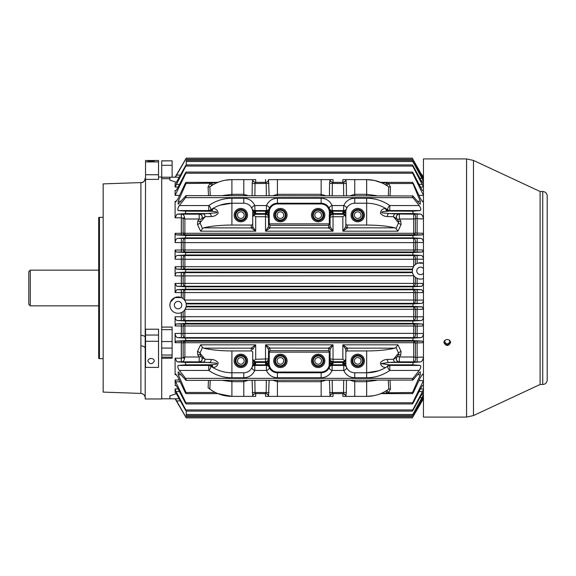 <?xml version="1.0" encoding="UTF-8"?>
<svg xmlns="http://www.w3.org/2000/svg" width="576" height="576" viewBox="0 0 576 576"><rect width="100%" height="100%" fill="white"/><g stroke="black" fill="none" stroke-linecap="round" stroke-linejoin="round"><path stroke-width="0.86" d="M447.257 339.509C445.226 339.689 444.11 340.711 443.909 342.554C446.141 346.45 448.373 346.45 450.605 342.554C450.41 340.711 449.294 339.696 447.257 339.509M443.93 342.245C446.126 345.737 448.344 345.744 450.583 342.281M547.2 334.015L547.2 195.962C546.934 193.255 545.45 191.765 542.736 191.506L542.736 384.494C545.45 384.235 546.934 382.745 547.2 380.038L547.2 334.015M473.479 415.562L540.094 384.494L540.094 191.506L473.479 160.438L466.567 158.911L466.567 417.089L473.479 415.562L473.479 160.438M466.567 417.089L423.461 417.089L423.461 158.911L466.567 158.911M169.891 177.221L161.712 177.221L161.712 398.966L145.202 398.966L145.202 337.356A4.464 2.002 0 0 0 140.897 335.354L140.897 345.895A4.464 2.448 180 0 1 145.202 348.343M161.712 177.221L161.712 160.841L172.123 160.841L161.712 160.906M145.541 335.045L158.537 335.045L158.537 329.206L145.541 329.206L145.541 341.266L158.537 341.266L158.537 367.402L145.541 367.402L145.541 341.266M158.537 179.366L158.537 161.914L145.541 161.914L145.541 179.366L158.537 179.366M145.202 178.301C143.978 183.413 142.546 181.728 141.955 182.534C142.546 181.728 143.978 183.413 145.202 178.301A4.464 4.457 0 0 1 140.897 182.75L142.272 182.484M140.897 182.75L140.897 335.354M151.092 160.754L147.859 160.992L154.325 160.992L151.092 160.754M151.092 358.452C149.126 358.618 148.046 359.51 147.859 361.13C150.012 364.522 152.172 364.522 154.325 361.13C154.138 359.51 153.058 358.618 151.092 358.452M103.162 217.354L99.446 217.354L99.446 358.646L103.162 358.646M99.446 358.646L98.698 358.445L98.698 217.555L99.446 217.354M30.29 270.151L30.29 305.849L28.8 304.358L28.8 271.642L30.29 270.151L98.698 270.151M176.314 393.689L169.891 395.878L169.891 398.801L179.222 398.801M179.453 391.594L176.069 391.594L175.097 388.98L175.19 392.494M180.122 381.787L175.637 381.787L175.097 380.009L175.306 385.092M175.097 358.193L181.382 358.193L183.146 357.682L184.442 358.69C184.162 360.785 183.132 361.829 181.361 361.807L177.041 361.807L175.097 358.193L175.097 374.638L175.478 373.99L177.847 376.862L185.191 392.479C186.12 393.955 186.386 393.955 185.998 392.479L186.127 393.624L217.858 393.624L215.784 392.702M181.382 334.584L181.354 337.608L177.48 337.608C176.213 337.27 175.414 335.873 175.097 333.418L175.097 342.684L175.932 341.179L185.868 340.495L185.321 338.119L413.237 338.119L421.078 337.608L181.354 337.608L181.325 325.966L175.097 325.966L176.184 324.007L185.782 323.395L185.414 321.019L413.143 321.019L421.337 320.508L177.221 320.508C176.054 320.27 175.349 319.025 175.097 316.764L175.097 325.966M413.892 275.731L181.382 275.904L181.354 286.272L176.702 286.272L185.594 286.812L185.594 289.188L412.963 289.188L421.855 289.728L423.461 292.579L181.296 292.579L181.296 297.59L174.874 297.576L170.431 302.177M170.129 303.149L169.891 305.136M176.702 286.272L175.097 283.421L175.097 292.579L176.702 289.728L185.594 289.188M185.508 272.088L185.688 269.705L176.443 269.136L175.097 266.738L175.097 275.904C175.284 273.874 175.91 272.772 176.962 272.606L185.508 272.088L412.308 272.088L412.308 272.642L184.882 272.642A2.974 1.735 91.4 0 0 183.146 275.882L183.146 283.363A2.974 1.735 -91.4 0 0 184.882 286.236L181.354 286.272L181.325 275.904L175.097 275.904M185.414 254.981L185.782 252.605L176.184 251.993L175.097 250.034L175.097 259.236C175.342 256.982 176.054 255.737 177.221 255.492L185.414 254.981L413.143 254.981L412.776 252.605L422.366 251.993L181.354 251.993L181.325 242.582L175.097 242.582C175.414 240.134 176.213 238.738 177.48 238.392L185.321 237.881L413.237 237.881L412.69 235.505L422.626 234.821L175.932 234.821L175.097 233.316L175.097 242.582M412.963 195.955L186.055 195.631L178.2 204.149L178.25 201.276L185.998 183.521C186.386 182.045 186.12 182.045 185.191 183.521L177.847 199.138L175.478 202.01L175.097 201.362L175.097 217.807L177.041 214.193L185.191 213.566L185.998 211.183L178.25 210.564C177.401 209.642 177.768 207.972 179.345 205.567L185.594 197.633L412.963 197.633C412.121 196.049 412.121 195.487 412.963 195.955L419.213 203.35L420.358 204.149L420.307 201.276L412.43 182.376L381.269 182.376L388.649 183.521L390.485 186.977L388.721 186.876L386.726 185.508L388.649 183.521L412.56 183.521C412.171 182.045 412.438 182.045 413.366 183.521L420.71 199.138L423.079 202.01L423.461 201.362L422.107 201.362M179.59 195.365L175.097 195.365L185.904 173.21L412.646 173.21C412.121 171.749 412.33 171.749 413.273 173.21L420.962 188.035C422.273 190.411 423.108 191.254 423.461 190.548L423.252 190.908M185.278 173.21C186.221 171.749 186.43 171.749 185.904 173.21C186.43 171.749 186.221 171.749 185.278 173.21L177.595 188.035C176.285 190.411 175.45 191.246 175.097 190.548L175.097 195.365M185.371 166.054C186.307 164.592 186.451 164.592 185.818 166.054C186.451 164.592 186.307 164.592 185.371 166.054L177.336 180.634C176.126 182.765 175.378 183.665 175.097 183.341L175.097 187.02L185.818 166.054L412.74 166.054C412.099 164.592 412.25 164.592 413.186 166.054L421.222 180.634C422.438 182.765 423.187 183.672 423.461 183.341L423.367 183.506M179.222 177.199L169.891 177.199L169.891 180.122L176.314 182.311M161.712 327.082L172.123 327.082L172.123 358.243L161.712 358.243M145.202 337.356L145.541 336.938M145.541 177.278L145.202 336.938M141.646 182.549L103.162 183.895L103.162 392.105L140.897 393.422C143.525 393.761 144.958 395.244 145.202 397.886M158.537 161.914L158.537 160.51L145.541 160.51L145.541 161.914M158.537 335.045L158.537 341.266M181.361 361.807L181.354 341.179L184.882 341.222A2.974 1.922 -88.3 0 0 183.146 342.994L183.146 357.682L184.882 356.998L184.882 342.713A2.974 1.483 0 0 0 183.146 342.994L181.382 342.684A2.974 1.469 0 0 0 181.325 342.684L175.097 342.684M184.442 358.69L184.882 356.998L199.188 356.998L197.784 354.946L197.482 351.482L200.614 344.815L202.5 347.321L200.03 353.203L200.311 355.198L201.694 357.264L205.07 359.266L211.241 359.467C213.833 359.446 216.122 360.518 218.11 362.664C217.85 365.63 216.13 367.272 212.954 367.582C218.808 371.002 225.122 372.73 231.905 372.773L231.905 377.777C223.438 377.705 215.726 375.257 208.764 370.433A2.974 1.411 -54.8 0 0 210.586 367.978A2.974 1.411 -54.8 0 0 210.478 365.976L212.954 367.582A2.974 1.498 78.9 0 0 211.435 364.752C212.832 364.543 218.11 364.608 216.504 363.168L199.188 361.843L177.214 361.843L185.191 362.434L185.998 364.817L178.25 365.436L208.764 365.436L208.764 370.433L179.345 370.433C177.768 368.042 177.408 366.372 178.25 365.436M181.296 361.807L181.296 341.179L181.346 361.807M184.442 217.31L183.146 218.318L184.882 219.002L184.442 217.31C184.162 215.215 183.132 214.171 181.361 214.193L181.382 217.807L175.097 217.807M183.146 218.318L181.382 217.807L181.325 233.316A2.974 1.469 180 0 0 181.382 233.316L183.146 233.006A2.974 1.922 -91.7 0 0 184.882 234.778L184.882 233.287A2.974 1.483 0 0 1 183.146 233.006L183.146 218.318M175.097 233.316L181.296 233.316L181.361 214.193M181.346 214.193L181.296 234.821M175.471 392.659L175.097 392.659C175.37 392.328 176.119 393.235 177.336 395.366L185.371 409.946C186.307 411.408 186.451 411.408 185.818 409.946L412.74 409.946L422.489 391.594L419.098 391.594M180.382 400.91L176.58 400.91L175.414 398.801M346.198 366.394L345.866 364.68A8.921 8.921 0 0 0 354.751 372.773L366.653 372.773C373.428 372.73 379.75 371.002 385.603 367.582C382.406 367.265 380.693 365.623 380.462 362.642C382.442 360.511 384.725 359.453 387.317 359.467L393.487 359.266L396.864 357.264L398.239 355.198L398.527 353.203L396.058 347.321L397.944 344.815L401.076 351.482L400.766 354.946L399.37 356.998L399.283 361.966L388.973 362.434L381.269 363.636L388.973 364.817L412.56 364.817L420.307 365.436C421.157 366.358 420.79 368.028 419.213 370.433L412.963 378.367C412.121 379.958 412.121 380.52 412.963 380.045L186.055 380.369L178.2 371.851L178.25 374.724L185.998 392.479L215.323 392.479M390.593 364.853L388.973 364.817A2.974 1.656 -88.7 0 0 387.547 366.343L389.794 365.436A2.974 2.966 54.8 0 0 388.08 365.976A2.974 1.411 -125.2 0 0 387.972 367.978A2.974 1.411 -125.2 0 0 389.794 370.433L419.213 370.433M345.83 349.603A1.49 1.454 0 0 1 347.314 348.149L347.314 348.055A1.49 1.39 0 0 0 345.83 349.452L345.83 352.462A1.519 1.49 -90 0 1 347.314 350.942L366.653 350.942L366.653 372.773L378.662 370.778M387.547 366.343L385.711 367.517M330.034 351.994L329.321 352.303A0.763 0.742 -90 0 0 329.306 352.145L330.034 351.994L328.579 350.69L328.579 348.055A1.49 1.39 0 0 1 330.062 349.452L333.036 344.815L333.036 359.287L330.062 358.87C330.012 360.396 331.006 361.354 333.036 361.735L332.986 364.003L332.129 365.436L343.764 365.436A2.974 2.974 -22.5 0 1 346.507 367.265A2.974 1.944 -22.5 0 1 343.764 370.433C345.953 375.084 349.618 377.532 354.751 377.777L366.653 377.777C375.12 377.705 382.831 375.257 389.794 370.433L389.794 365.436L420.307 365.436M251.244 348.055A1.49 1.39 -0 0 1 252.727 349.452L255.701 344.815L251.244 348.055L251.244 350.942A1.519 1.49 -90 0 1 252.727 352.462L252.727 362.29A2.974 0.95 0 0 0 255.701 363.247L254.794 365.436L254.794 370.433A2.974 1.944 -157.5 0 1 252.05 367.265A2.974 2.974 -157.5 0 1 254.794 365.436L266.429 365.436L266.191 364.817A2.974 2.974 160.7 0 1 268.999 366.804L268.445 364.486L269.165 364.37L269.41 365.53L268.682 365.681A8.921 8.921 0 0 0 277.416 372.773L321.142 372.773L321.142 377.777C326.275 377.532 329.94 375.084 332.129 370.433L332.129 365.436A2.974 2.974 22.5 0 0 329.386 367.265A2.974 1.944 -157.5 0 0 332.129 370.433L343.764 370.433L343.764 365.436L342.857 363.247A2.974 0.95 0 0 0 345.83 362.29L345.83 363.852A8.921 8.921 0 0 0 345.866 364.68A2.974 0.95 -5.4 0 0 342.907 364.003M252.727 362.29L252.727 363.852A8.921 8.921 0 0 1 243.806 372.773L243.806 377.777C248.94 377.532 252.605 375.084 254.794 370.433L266.429 370.433L266.429 365.436A2.974 2.974 157.5 0 1 269.172 367.265A2.974 1.944 -22.5 0 1 266.429 370.433C268.618 375.084 272.282 377.532 277.416 377.777L321.142 377.777M175.414 177.199L185.645 159.293C186.451 157.831 186.415 157.831 185.551 159.293C186.415 157.831 186.444 157.831 185.645 159.293L412.913 159.293L423.461 177.941L422.532 177.941M181.382 297.626L181.354 289.728L181.325 297.598M175.097 316.764L181.325 316.764A2.974 0.77 180 0 1 181.382 316.764L181.325 312.61M185.782 323.395L412.776 323.395L422.366 324.007L423.461 325.966L415.411 326.189A2.974 1.03 0 0 0 413.676 325.994L184.882 325.994A2.974 1.03 0 0 0 183.146 326.189L181.382 325.966L181.382 333.418A2.974 1.217 0 0 0 181.325 333.418L175.097 333.418M421.078 337.608C422.345 337.262 423.144 335.866 423.461 333.418L415.411 333.598A2.974 1.231 0 0 0 413.676 333.36L184.882 333.36A2.974 1.231 0 0 0 183.146 333.598L181.382 333.418L181.44 334.634M181.296 337.608L181.382 325.966A2.974 1.022 0 0 0 181.325 325.966L181.354 324.007L184.882 324.05A2.974 1.822 -88.5 0 0 183.146 326.189L183.146 333.598A2.974 1.822 -91.6 0 0 184.882 337.565L184.882 324.05L417.146 324.007L417.146 337.608M185.868 340.495L412.69 340.495L422.626 341.179L423.461 342.684L415.411 342.994A2.974 1.483 0 0 0 413.676 342.713L184.882 342.713L184.882 341.222L417.146 341.179L417.146 361.894L399.37 361.843A2.974 2.974 35.4 0 1 396.943 357.149A2.974 1.634 35.4 0 1 399.37 356.998L413.676 356.998L413.676 361.843A2.974 1.987 -88.2 0 0 415.411 357.35L423.461 357.062C423.014 359.712 422.1 361.325 420.71 361.894L413.366 362.434L412.56 364.817M413.676 341.222A2.974 1.922 -91.7 0 1 415.411 342.994L415.411 357.35A2.974 1.872 0 0 0 413.676 356.998L413.676 341.222M420.71 214.106L413.676 214.157A2.974 1.987 -91.8 0 1 415.411 218.65A2.974 1.872 0 0 1 413.676 219.002L399.37 219.002A2.974 1.634 -35.4 0 1 396.943 218.851L393.487 216.734L387.317 216.533C384.725 216.554 382.435 215.482 380.448 213.336C380.707 210.37 382.428 208.728 385.603 208.418A2.974 1.498 -101.1 0 0 387.122 211.248C385.726 211.457 380.448 211.392 382.054 212.832L388.973 213.566L413.366 213.566L420.71 214.106C422.093 214.675 423.014 216.281 423.461 218.938L415.411 218.65L415.411 233.006A2.974 1.483 0 0 1 413.676 233.287L413.676 234.778A2.974 1.922 -88.3 0 0 415.411 233.006L423.461 233.316L422.626 234.821M268.495 215.035L268.495 223.697L269.237 223.697A0.763 0.742 90 0 0 269.251 223.855L268.495 223.697L268.495 226.548L265.522 231.185L265.522 216.713L268.495 217.13C268.538 215.604 267.552 214.646 265.522 214.265L265.522 212.753A2.974 0.95 180 0 1 268.423 213.509L269.15 213.458L269.237 215.035L268.495 215.035L268.682 210.319A8.921 8.921 0 0 1 277.416 203.227L321.142 203.227A8.921 8.921 0 0 1 329.875 210.319L330.113 211.514L329.393 211.63L329.148 210.47L329.875 210.319L329.558 209.196A2.974 2.974 -19.3 0 0 332.366 211.183L343.526 211.183L343.764 205.567A2.974 1.944 22.5 0 1 346.507 208.735A2.974 2.974 22.5 0 1 343.764 210.564L332.129 210.564L332.986 211.997L333.036 214.265L342.857 214.265L344.93 215.158L345.83 217.13L345.83 226.548L342.857 231.185L347.314 227.945A1.49 1.39 180 0 1 345.83 226.548L345.83 212.148A8.921 8.921 0 0 1 345.866 211.32A2.974 0.95 5.4 0 1 342.907 211.997L343.526 211.183A2.974 2.974 -160.7 0 0 346.334 209.196L346.32 209.239M347.314 227.945L347.314 225.058A1.519 1.49 90 0 1 345.83 223.538M344.93 215.158L342.857 216.713L333.036 216.713L333.036 214.265C331.013 214.646 330.019 215.604 330.062 217.13L333.036 216.713L333.036 231.185L330.062 226.397A1.49 1.454 180 0 1 328.579 227.851L328.579 225.31L329.306 223.855L269.251 223.855L269.978 225.31L328.579 225.31L330.034 224.006L329.306 223.855A0.763 0.742 90 0 0 329.321 223.697L330.062 223.697L330.062 226.548A1.49 1.39 180 0 1 328.579 227.945L333.036 231.185L265.522 231.185L269.978 227.945A1.49 1.39 0 0 1 268.495 226.548L268.495 223.697M332.986 211.997A2.974 0.95 -5.4 0 1 330.113 211.514L330.062 226.397M268.524 224.006L269.978 225.31L269.978 227.945M252.727 226.397A1.49 1.454 180 0 1 251.244 227.851L251.244 225.058A1.519 1.49 90 0 0 252.727 223.538L252.727 226.548A1.49 1.39 180 0 1 251.244 227.945L255.701 231.185L200.614 231.185L197.482 224.518L197.784 221.054A2.974 1.627 -148.2 0 0 200.311 220.802L200.03 222.797L202.5 228.679L200.614 231.185M253.627 215.158L252.727 217.13L252.727 226.548L255.701 231.185L255.701 216.713L253.627 215.158L255.701 214.265L255.694 212.314L252.727 212.148A8.921 8.921 0 0 0 252.691 211.32L252.482 210.06M252.238 366.761L252.223 366.804A2.974 2.974 -160.7 0 1 255.031 364.817L266.191 364.817L265.572 364.003L265.522 361.735C267.545 361.354 268.538 360.396 268.495 358.87L255.701 359.287L253.627 360.842L252.727 358.87L252.727 352.462M347.314 348.055L342.857 344.815L342.857 359.287L333.036 359.287L333.036 361.735L342.857 361.735L344.93 360.842L342.857 359.287M344.93 360.842L345.83 358.87L345.83 349.452L342.857 344.815L397.944 344.815M330.062 215.035L329.321 215.035L329.321 223.697M333.036 212.753A2.974 0.95 0 0 0 330.134 213.509L329.407 213.458L329.393 211.63M265.522 212.753L266.191 211.183A2.974 2.974 19.3 0 0 268.999 209.196L268.682 210.319L269.41 210.47L269.15 213.458M265.572 211.997A2.974 0.95 5.4 0 0 268.445 211.514L269.165 211.63M328.579 348.055L333.036 344.815L265.522 344.815L269.978 348.055A1.49 1.39 180 0 0 268.495 349.452L268.495 352.303L269.978 350.69L328.579 350.69L329.306 352.145L269.251 352.145L269.978 350.69L269.978 348.149A1.49 1.454 180 0 0 268.495 349.603M330.062 349.603L330.062 352.303L330.062 349.603A1.49 1.454 0 0 0 328.579 348.149L269.978 348.055M268.524 351.994L269.251 352.145A0.763 0.742 -90 0 0 269.237 352.303L268.495 352.303L268.495 349.452L265.522 344.815L265.522 361.735L255.701 361.735L255.701 362.434L265.522 362.434A2.974 2.974 180 0 0 268.495 359.467M265.572 364.003A2.974 0.95 174.6 0 1 268.445 364.486L268.495 352.303M268.495 360.965L269.237 360.965L269.237 352.303M265.522 363.247A2.974 0.95 180 0 0 268.423 362.491L269.15 362.542L269.165 364.37M277.416 377.777L277.416 372.031L321.142 372.031L321.142 372.773A8.921 8.921 0 0 0 329.875 365.681L329.148 365.53L329.321 352.303M329.321 360.965L330.062 360.965L330.134 362.491L330.113 364.486L329.393 364.37M332.986 364.003A2.974 0.95 -174.6 0 0 330.113 364.486L329.558 366.804A2.974 2.974 -160.7 0 1 332.366 364.817L343.526 364.817A2.974 2.974 -19.3 0 1 346.334 366.804M333.036 363.247A2.974 0.95 0 0 1 330.134 362.491L329.407 362.542M330.062 360.965L330.062 352.303M175.097 183.341L175.471 183.341M176.832 174.391L185.551 159.293L175.097 177.257M175.306 190.908L175.097 190.548L175.889 190.548M413.237 237.881L421.078 238.392C422.345 238.73 423.144 240.127 423.461 242.582L415.411 242.402A2.974 1.231 0 0 1 413.676 242.64L184.882 242.64A2.974 1.231 0 0 1 183.146 242.402L181.382 242.582L181.382 250.034A2.974 1.022 0 0 1 181.325 250.034L175.097 250.034M422.366 251.993L423.461 250.034L415.411 249.811A2.974 1.03 0 0 1 413.676 250.006L184.882 250.006A2.974 1.03 0 0 1 183.146 249.811L181.382 250.034L181.296 251.993L181.325 242.582A2.974 1.217 -0 0 0 181.382 242.582L181.44 241.366M181.382 241.416L181.354 238.392L184.882 238.435A2.974 1.822 -88.4 0 0 183.146 242.402L183.146 249.811A2.974 1.822 -91.5 0 0 184.882 251.95L184.882 238.435L417.146 238.392L417.146 251.993M413.143 254.981L421.337 255.492C422.503 255.73 423.209 256.975 423.461 259.236L415.411 259.135A2.974 0.778 0 0 1 413.676 259.286L184.882 259.286A2.974 0.778 0 0 1 183.146 259.135L181.382 259.236L181.354 269.136L181.325 259.236L175.097 259.236M421.337 255.492L413.676 255.535L413.676 266.364L412.51 269.1L184.882 269.1A2.974 1.764 88.5 0 1 183.146 266.594L181.382 266.738A2.974 0.569 0 0 1 181.325 266.738L175.097 266.738M413.467 266.702L184.882 266.702L184.882 269.1L181.296 269.136L181.382 259.236A2.974 0.77 -0 0 1 181.325 259.236L181.354 255.492L184.882 255.535A2.974 1.764 -88.5 0 0 183.146 259.135L183.146 266.594A2.974 0.576 0 0 0 184.882 266.702L184.882 255.535L413.676 255.535A2.974 1.764 -91.5 0 1 415.411 259.135L415.411 264.485M412.963 289.188L412.963 286.812L421.855 286.272L423.461 283.421L175.097 283.421M181.296 286.272L181.296 272.606L181.325 275.904L181.354 272.606L184.882 272.642L184.882 286.236L421.855 286.272M175.889 385.452L175.097 385.452C175.45 384.746 176.285 385.589 177.595 387.965L185.278 402.79C186.221 404.251 186.43 404.251 185.904 402.79L412.646 402.79L423.461 380.635L418.968 380.635M176.81 401.573L175.918 400.054M175.097 398.743L185.551 416.707L176.832 401.609M208.49 195.631L208.073 186.977L209.909 183.521L211.831 185.508L212.954 184.81A2.974 0.497 59.4 0 1 211.435 183.19L218.369 182.167M208.073 186.977L209.837 186.876L212.177 185.285M217.289 182.376L186.127 182.376L185.998 183.521L211.435 183.19M266.35 195.631L266.191 183.521L265.529 182.376L255.694 182.376C253.987 182.225 253.001 181.31 252.727 179.618L255.701 179.618L255.694 182.376A2.974 2.974 -4.1 0 1 252.727 179.618L252.691 179.618A2.974 2.808 -164.5 0 0 255.65 182.434L255.031 183.521L252.223 183.42L252.691 179.618L231.905 179.618C225.122 179.662 218.808 181.39 212.954 184.81L213.264 184.63M213.343 184.586L214.438 183.974M216.756 182.844L216.202 183.096M214.762 183.809L213.696 184.385M213.984 182.794L213.523 182.858M387.122 183.19A2.974 0.497 -59.4 0 1 385.603 184.81L386.726 185.508M386.762 183.132L386.143 183.031M381.636 182.412L380.189 182.167M208.073 364.932L209.909 364.817A2.974 2.03 -91.9 0 1 211.831 366.883L209.837 365.515A2.974 2.966 126.4 0 0 208.073 364.932L208.764 365.436A2.974 2.966 125.2 0 1 210.478 365.976M185.998 364.817L211.435 364.752M211.241 359.467A2.974 1.656 -88.7 0 1 209.585 362.434L185.191 362.434M197.482 351.482A2.974 1.627 23.1 0 1 200.03 353.203L205.07 359.266A2.974 2.146 -87.9 0 1 202.925 362.239M197.784 354.946A2.974 1.627 -31.8 0 1 200.311 355.198L201.694 357.264A2.974 2.974 -35.6 0 1 199.274 361.966M201.614 357.149A2.974 1.634 -35.4 0 0 199.188 356.998L199.188 361.843A2.974 2.974 -35.4 0 0 201.614 357.149M413.366 362.434L388.973 362.434A2.974 1.656 88.7 0 1 387.317 359.467M395.633 362.239A2.974 2.146 87.9 0 1 393.487 359.266L398.527 353.203A2.974 1.627 -23.1 0 1 401.076 351.482M399.283 361.966A2.974 2.974 35.6 0 1 396.864 357.264L398.239 355.198A2.974 1.627 31.8 0 1 400.766 354.946M412.963 380.045L419.213 372.65L420.358 371.851L420.307 374.724L412.56 392.479C412.171 393.955 412.438 393.955 413.366 392.479L420.71 376.862L423.079 373.99L423.461 374.638L422.107 374.638M390.067 380.369L390.485 389.023L388.649 392.479L386.726 390.492L385.603 391.19A2.974 0.497 -120.6 0 1 387.122 392.81L380.189 393.833M390.485 389.023L388.721 389.124L386.381 390.715M381.269 393.624L412.43 393.624L412.56 392.479L387.122 392.81M381.802 393.156L382.356 392.904M384.574 393.206L385.034 393.142M210.226 380.369L209.837 389.124L208.447 388.044M231.905 380.369L231.905 381.672L222.17 380.369M248.004 380.369L243.806 381.672L243.806 380.369M269.114 380.369L268.531 396.382L277.416 396.382L277.416 381.672L273.218 380.369M325.339 380.369L321.142 381.672L321.142 380.369M354.751 380.369L354.751 381.672L350.554 380.369M376.38 380.369L366.653 381.672L366.653 380.369M388.721 389.124L388.332 380.369M332.208 380.369L332.366 392.479L333.029 393.624C331.33 393.775 330.336 394.69 330.062 396.382L333.036 396.382L330.026 396.382L329.443 380.369M330.062 396.382A2.974 2.974 -175.9 0 1 333.029 393.624L333.036 396.382M332.986 393.566A2.974 2.808 -15.5 0 0 330.026 396.382L321.142 396.382L321.142 381.672L277.416 381.672L277.416 380.369M343.685 380.369L343.526 392.479L346.334 392.58L345.866 396.382A2.974 2.808 15.5 0 0 342.907 393.566L343.526 392.479L329.558 392.58M265.522 396.382L268.495 396.382L265.522 396.382L265.522 393.624L266.191 392.479L266.35 380.369M265.529 393.624L265.529 393.624C267.228 393.775 268.222 394.69 268.495 396.382A2.974 2.974 -4.1 0 0 265.529 393.624L255.701 393.566L255.701 396.382L252.727 396.382A2.974 2.974 -175.9 0 1 255.694 393.624C253.987 393.775 253.001 394.69 252.727 396.382L252.108 380.369M265.572 393.566A2.974 2.808 15.5 0 1 268.531 396.382L268.495 396.382M268.999 392.58L255.031 392.479L255.694 393.624M255.65 393.566A2.974 2.808 -15.5 0 0 252.691 396.382L231.905 396.382L217.858 393.624M254.873 380.369L255.031 392.479L252.223 392.58M268.69 365.702L268.999 366.804M387.317 216.533A2.974 1.656 -88.7 0 1 388.973 213.566L399.283 214.034A2.974 2.974 -35.6 0 0 396.864 218.736L398.239 220.802A2.974 1.627 148.2 0 0 400.766 221.054L401.076 224.518L397.944 231.185L342.857 231.185L342.857 216.713M395.633 213.761A2.974 2.146 -87.9 0 0 393.487 216.734L398.527 222.797L398.239 220.802L396.943 218.851A2.974 2.974 -35.4 0 1 399.37 214.157L399.37 219.002L400.766 221.054M412.963 197.633L419.213 205.567C420.79 207.958 421.15 209.628 420.307 210.564L389.794 210.564L390.485 211.068A2.974 2.966 -53.6 0 1 388.721 210.485L386.726 209.117A2.974 2.03 -91.9 0 0 388.649 211.183L387.122 211.248M386.726 209.117L385.603 208.418C379.75 204.998 373.428 203.27 366.653 203.227L366.653 198.223C375.12 198.295 382.831 200.743 389.794 205.567A2.974 1.411 125.2 0 0 387.972 208.022A2.974 1.411 125.2 0 0 388.08 210.024L386.726 209.117M390.485 211.068L412.56 211.183L420.307 210.564M252.274 209.34L252.23 209.21A2.974 2.974 160.7 0 0 255.031 211.183L255.65 211.997A2.974 0.95 174.6 0 1 252.691 211.32A8.921 8.921 0 0 0 243.806 203.227L231.905 203.227C225.122 203.27 218.808 204.998 212.954 208.418C216.151 208.735 217.865 210.377 218.095 213.358C216.115 215.489 213.833 216.547 211.241 216.533L205.07 216.734L201.614 218.851A2.974 2.974 -144.6 0 0 199.188 214.157L216.511 212.825C218.074 211.385 212.832 211.464 211.435 211.248A2.974 1.498 101.1 0 0 212.954 208.418L209.837 210.485A2.974 2.966 -126.4 0 1 208.073 211.068L208.764 210.564L178.25 210.564M211.831 209.117A2.974 2.03 -88.1 0 1 209.909 211.183L208.073 211.068M211.435 211.248L185.998 211.183M185.191 213.566L209.585 213.566A2.974 1.656 -91.3 0 1 211.241 216.533M202.925 213.761A2.974 2.146 -92.1 0 1 205.07 216.734L200.03 222.797A2.974 1.627 156.9 0 1 197.482 224.518M199.274 214.034A2.974 2.974 -144.4 0 1 201.694 218.736L201.614 218.851A2.974 1.634 -144.6 0 1 199.188 219.002L184.882 219.002L184.882 233.287L413.676 233.287L413.676 214.157L399.283 214.034M197.784 221.054L199.188 219.002L199.188 214.157L177.214 214.157M345.83 226.397A1.49 1.454 180 0 0 347.314 227.851L394.992 227.851L396.058 228.679L398.527 222.797A2.974 1.627 -156.9 0 0 401.076 224.518M396.058 228.679L397.944 231.185M212.954 208.418L210.478 210.024A2.974 1.411 54.8 0 0 210.586 208.022A2.974 1.411 54.8 0 0 208.764 205.567L179.345 205.567M251.244 225.058L231.905 225.058L231.905 203.227L219.895 205.222M277.416 198.223L321.142 198.223L321.142 203.969L277.416 203.969L277.416 198.223C272.282 198.468 268.618 200.916 266.429 205.567L266.429 210.564A2.974 2.974 -157.5 0 0 269.172 208.735A2.974 1.944 22.5 0 0 266.429 205.567L254.794 205.567L255.031 211.183L266.191 211.183L266.429 210.564L254.794 210.564A2.974 2.974 157.5 0 1 252.05 208.735A2.974 1.944 157.5 0 1 254.794 205.567C252.605 200.916 248.94 198.468 243.806 198.223L231.905 198.223C223.438 198.295 215.726 200.743 208.764 205.567L208.764 210.564A2.974 2.966 -125.2 0 0 210.478 210.024M345.895 211.097L345.866 211.32A8.921 8.921 0 0 1 354.751 203.227L354.751 198.223C349.618 198.468 345.953 200.916 343.764 205.567L332.129 205.567L332.129 210.564A2.974 2.974 -22.5 0 1 329.386 208.735A2.974 1.944 157.5 0 1 332.129 205.567C329.94 200.916 326.275 198.468 321.142 198.223M329.875 210.319L329.558 209.196M388.332 195.631L388.721 186.876L387.317 185.89M366.653 195.631L366.653 194.328L376.38 195.631M350.554 195.631L354.751 194.328L354.751 195.631M268.495 179.618A2.974 2.974 4.1 0 1 265.529 182.376C267.228 182.225 268.222 181.31 268.495 179.618L321.142 179.618L321.142 194.328L325.339 195.631M273.218 195.631L277.416 194.328L277.416 195.631M243.806 195.631L243.806 194.328L248.004 195.631M222.17 195.631L231.905 194.328L231.905 195.631M209.837 186.876L210.226 195.631M252.108 195.631L252.223 183.42M265.529 182.376L265.522 179.618M265.572 182.434A2.974 2.808 164.5 0 0 268.531 179.618L269.114 195.631M254.873 195.631L255.031 183.521L268.999 183.42M354.751 179.618L366.653 179.618L366.653 194.328L354.751 194.328L354.751 179.618L345.866 179.618L346.334 183.42L343.526 183.521L329.558 183.42L330.026 179.618A2.974 2.808 -164.5 0 0 332.986 182.434L332.366 183.521L332.208 195.631M329.443 195.631L329.558 183.42M321.142 179.618L333.036 179.618L332.986 182.434M333.036 179.618L330.062 179.618A2.974 2.974 -4.1 0 0 333.029 182.376C331.33 182.225 330.336 181.31 330.062 179.618M413.186 409.946C412.25 411.408 412.099 411.408 412.74 409.946C412.099 411.408 412.25 411.408 413.186 409.946L421.222 395.366C422.431 393.235 423.18 392.335 423.461 392.659L423.086 392.659M422.532 398.059L423.461 398.059L412.913 416.707C412.106 418.169 412.142 418.169 413.006 416.707C412.142 418.169 412.114 418.169 412.913 416.707C412.114 418.169 412.142 418.169 413.006 416.707L423.461 398.743M421.488 394.891L423.461 394.891L412.826 414.497C412.099 415.951 412.186 415.951 413.093 414.497L423.346 396.979M420.444 388.98L423.461 388.98L422.489 391.594M413.273 402.79C412.337 404.251 412.128 404.251 412.646 402.79C412.128 404.251 412.337 404.251 413.273 402.79L420.962 387.965C422.273 385.589 423.108 384.754 423.461 385.452L422.669 385.452M423.252 385.092L423.461 385.452M415.411 333.598A2.974 1.822 -88.4 0 1 413.676 337.565L413.676 324.05A2.974 1.822 -91.5 0 1 415.411 326.189L415.411 333.598M422.114 306.864L413.676 306.9A2.974 1.764 -91.5 0 1 415.411 309.406A2.974 0.576 0 0 0 413.676 309.298L185.09 309.298L186.25 306.295L412.87 306.295L422.114 306.864L423.461 309.262L415.411 309.406L415.411 316.865A2.974 0.778 0 0 0 413.676 316.714L413.676 320.465A2.974 1.764 -88.5 0 0 415.411 316.865L423.461 316.764C423.216 319.018 422.503 320.263 421.337 320.508M183.146 311.515L183.146 316.865A2.974 1.764 -91.5 0 0 184.882 320.465L184.882 316.714A2.974 0.778 0 0 0 183.146 316.865L181.382 316.764L181.382 312.581L182.311 312.098M421.596 303.394L413.676 303.358A2.974 1.735 -88.6 0 0 415.411 300.118L423.461 300.096C423.274 302.126 422.647 303.228 421.596 303.394L413.05 303.912L412.87 306.295M421.855 289.728L413.676 289.764A2.974 1.735 -91.4 0 1 415.411 292.637L415.411 300.118L413.676 300.06L413.676 303.358L186.25 303.358L185.861 302.602M184.666 300.269L184.882 289.764A2.974 1.735 -88.6 0 0 183.146 292.637L183.146 298.685L182.34 298.123M415.411 277.315L415.411 283.363A2.974 1.735 -88.6 0 1 413.676 286.236L413.676 275.94M175.097 292.579L181.296 292.579L181.296 289.728L413.676 289.764L413.676 300.06L184.882 300.06M423.461 278.518A8.179 8.179 0 0 1 412.553 272.887L412.308 272.642M412.553 272.887L412.963 274.111M415.411 249.811A2.974 1.822 -88.5 0 1 413.676 251.95L413.676 238.435A2.974 1.822 -91.6 0 1 415.411 242.402L415.411 249.811M413.186 166.054C412.25 164.592 412.099 164.592 412.74 166.054L423.461 187.02L420.444 187.02M186.25 164.902L186.25 161.503L412.826 161.503L423.461 181.109L421.488 181.109M413.093 161.503C412.186 160.049 412.099 160.049 412.826 161.503C412.099 160.049 412.186 160.049 413.093 161.503L423.432 179.071M423.461 177.264L421.726 174.391M421.747 174.427L422.64 175.946M240.833 218.455A3.334 3.334 0 0 1 237.499 215.129A3.334 3.334 0 0 1 240.833 211.795A3.334 3.334 0 0 1 244.159 215.129A3.334 3.334 0 0 1 240.833 218.455M240.833 219.996A4.874 4.874 0 0 0 245.052 212.688A4.874 4.874 0 0 0 236.614 212.688A4.874 4.874 0 0 0 240.833 219.996M280.39 211.795A3.334 3.334 0 0 1 283.277 216.792A3.334 3.334 0 0 1 277.502 216.792A3.334 3.334 0 0 1 280.39 211.795M280.39 219.996A4.874 4.874 0 0 0 285.264 215.129A4.874 4.874 0 0 0 280.39 210.254A4.874 4.874 0 0 0 275.522 215.129A4.874 4.874 0 0 0 280.39 219.996M318.168 211.795A3.334 3.334 0 0 1 321.055 216.792A3.334 3.334 0 0 1 315.281 216.792A3.334 3.334 0 0 1 318.168 211.795M318.168 219.996A4.874 4.874 0 0 0 323.035 215.129A4.874 4.874 0 0 0 318.168 210.254A4.874 4.874 0 0 0 313.294 215.129A4.874 4.874 0 0 0 318.168 219.996M357.725 218.455A3.334 3.334 0 0 1 354.391 215.129A3.334 3.334 0 0 1 357.725 211.795A3.334 3.334 0 0 1 361.058 215.129A3.334 3.334 0 0 1 357.725 218.455M357.725 219.996A4.874 4.874 0 0 0 361.944 212.688A4.874 4.874 0 0 0 353.506 212.688A4.874 4.874 0 0 0 357.725 219.996M240.833 209.462A5.666 5.666 0 0 1 246.499 215.129A5.666 5.666 0 0 1 240.833 220.795A5.666 5.666 0 0 1 235.166 215.129A5.666 5.666 0 0 1 240.833 209.462M240.833 208.433A6.696 6.696 0 0 1 246.629 218.47A6.696 6.696 0 0 1 235.037 218.47A6.696 6.696 0 0 1 240.833 208.433M286.056 215.129A5.666 5.666 0 0 0 280.39 209.462A5.666 5.666 0 0 0 274.723 215.129A5.666 5.666 0 0 0 280.39 220.795A5.666 5.666 0 0 0 286.056 215.129M280.39 221.818A6.696 6.696 0 0 0 287.086 215.129A6.696 6.696 0 0 0 280.39 208.433A6.696 6.696 0 0 0 273.701 215.129A6.696 6.696 0 0 0 280.39 221.818M323.834 215.129A5.666 5.666 0 0 0 318.168 209.462A5.666 5.666 0 0 0 312.502 215.129A5.666 5.666 0 0 0 318.168 220.795A5.666 5.666 0 0 0 323.834 215.129M318.168 221.818A6.696 6.696 0 0 0 324.857 215.129A6.696 6.696 0 0 0 318.168 208.433A6.696 6.696 0 0 0 311.472 215.129A6.696 6.696 0 0 0 318.168 221.818M357.725 209.462A5.666 5.666 0 0 1 363.391 215.129A5.666 5.666 0 0 1 357.725 220.795A5.666 5.666 0 0 1 352.058 215.129A5.666 5.666 0 0 1 357.725 209.462M357.725 208.433A6.696 6.696 0 0 1 363.521 218.47A6.696 6.696 0 0 1 351.929 218.47A6.696 6.696 0 0 1 357.725 208.433M240.833 365.746A4.874 4.874 0 0 0 245.052 358.438A4.874 4.874 0 0 0 236.614 358.438A4.874 4.874 0 0 0 240.833 365.746M240.833 357.545A3.334 3.334 0 0 1 244.159 360.871A3.334 3.334 0 0 1 240.833 364.205A3.334 3.334 0 0 1 237.499 360.871A3.334 3.334 0 0 1 240.833 357.545M280.39 365.746A4.874 4.874 0 0 0 284.609 358.438A4.874 4.874 0 0 0 276.17 358.438A4.874 4.874 0 0 0 280.39 365.746M280.39 357.545A3.334 3.334 0 0 1 283.723 360.871A3.334 3.334 0 0 1 280.39 364.205A3.334 3.334 0 0 1 277.056 360.871A3.334 3.334 0 0 1 280.39 357.545M318.168 365.746A4.874 4.874 0 0 0 322.387 358.438A4.874 4.874 0 0 0 313.949 358.438A4.874 4.874 0 0 0 318.168 365.746M318.168 357.545A3.334 3.334 0 0 1 321.502 360.871A3.334 3.334 0 0 1 318.168 364.205A3.334 3.334 0 0 1 314.834 360.871A3.334 3.334 0 0 1 318.168 357.545M357.725 365.746A4.874 4.874 0 0 0 361.944 358.438A4.874 4.874 0 0 0 353.506 358.438A4.874 4.874 0 0 0 357.725 365.746M357.725 357.545A3.334 3.334 0 0 1 361.058 360.871A3.334 3.334 0 0 1 357.725 364.205A3.334 3.334 0 0 1 354.391 360.871A3.334 3.334 0 0 1 357.725 357.545M240.833 354.182A6.696 6.696 0 0 1 246.629 364.219A6.696 6.696 0 0 1 235.037 364.219A6.696 6.696 0 0 1 240.833 354.182M235.166 360.871A5.666 5.666 0 0 1 240.833 355.205A5.666 5.666 0 0 1 246.499 360.871A5.666 5.666 0 0 1 240.833 366.538A5.666 5.666 0 0 1 235.166 360.871M287.086 360.871A6.696 6.696 0 0 0 280.39 354.182A6.696 6.696 0 0 0 273.701 360.871A6.696 6.696 0 0 0 280.39 367.567A6.696 6.696 0 0 0 287.086 360.871M286.056 360.871A5.666 5.666 0 0 0 280.39 355.205A5.666 5.666 0 0 0 274.723 360.871A5.666 5.666 0 0 0 280.39 366.538A5.666 5.666 0 0 0 286.056 360.871M324.857 360.871A6.696 6.696 0 0 0 318.168 354.182A6.696 6.696 0 0 0 311.472 360.871A6.696 6.696 0 0 0 318.168 367.567A6.696 6.696 0 0 0 324.857 360.871M323.834 360.871A5.666 5.666 0 0 0 318.168 355.205A5.666 5.666 0 0 0 312.502 360.871A5.666 5.666 0 0 0 318.168 366.538A5.666 5.666 0 0 0 323.834 360.871M357.725 354.182A6.696 6.696 0 0 1 363.521 364.219A6.696 6.696 0 0 1 351.929 364.219A6.696 6.696 0 0 1 357.725 354.182M352.058 360.871A5.666 5.666 0 0 1 357.725 355.205A5.666 5.666 0 0 1 363.391 360.871A5.666 5.666 0 0 1 357.725 366.538A5.666 5.666 0 0 1 352.058 360.871M277.416 396.382L321.142 396.382M423.461 273.125A3.715 3.715 0 0 1 416.772 270.9A3.715 3.715 0 0 1 423.461 268.668M174.348 305.1A3.715 3.715 0 0 1 179.928 301.882A3.715 3.715 0 0 1 179.928 308.326A3.715 3.715 0 0 1 174.348 305.1M186.25 306.295L186.25 303.358M418.104 263.074L423.461 263.275A8.179 8.179 0 0 0 412.502 269.114L412.308 272.088M184.882 309.636L184.882 316.714L413.676 316.714L413.676 306.9L186.048 306.9A8.179 8.179 0 0 1 173.527 311.904A8.179 8.179 0 0 1 173.354 298.418A8.179 8.179 0 0 1 186.005 303.113M417.146 286.272L417.146 278.366L418.104 278.719M417.146 255.492L417.146 263.434L416.232 263.909M186.25 161.503L186.25 160.43M412.315 415.642L186.25 415.642L186.25 411.098M202.5 228.679L203.566 227.851L251.244 227.945M251.244 350.942L231.905 350.942C220.55 350.892 211.097 349.956 203.566 348.149L202.5 347.321M396.058 347.321L394.992 348.149C387.454 349.956 378.007 350.892 366.653 350.942M346.226 209.52L346.082 210.031M345.996 210.42L345.931 210.823M345.83 213.71A2.974 0.95 180 0 0 342.857 212.753L342.907 211.997M252.727 223.538L252.727 212.148M252.727 213.71A2.974 0.95 180 0 1 255.701 212.753M253.627 360.842L255.701 361.735M252.511 365.803L252.691 364.68A2.974 0.95 -174.6 0 1 255.65 364.003M252.331 366.48L252.475 365.969M346.334 183.42L346.45 195.631M343.685 195.631L343.526 183.521L342.864 182.376A2.974 2.974 -175.9 0 0 345.83 179.618L345.866 179.618A2.974 2.808 -15.5 0 1 342.907 182.434M342.857 179.618L345.83 179.618L342.857 179.618L342.857 182.376C344.801 181.886 345.787 180.965 345.83 179.618M346.45 380.369L346.334 392.58M354.751 396.382L366.653 396.382L366.653 381.672L354.751 381.672L354.751 396.382L345.83 396.382C346.075 395.453 345.082 394.531 342.864 393.624A2.974 2.974 175.9 0 1 345.83 396.382L342.857 396.382L342.907 393.566M185.551 159.293C186.415 157.831 186.444 157.831 185.645 159.293M185.321 237.881L185.868 235.505L175.932 234.821M185.594 195.955C186.437 195.48 186.437 196.042 185.594 197.633M185.551 416.707C186.415 418.169 186.444 418.169 185.645 416.707C186.451 418.169 186.415 418.169 185.551 416.707C186.415 418.169 186.444 418.169 185.645 416.707L412.913 416.707M176.58 400.91L185.645 416.707M185.278 402.79C186.221 404.251 186.43 404.251 185.904 402.79L175.637 381.787M185.371 409.946C186.307 411.408 186.451 411.408 185.818 409.946L176.069 391.594M177.221 320.508L185.414 321.019M177.48 337.608L185.321 338.119M185.594 380.045C186.437 380.52 186.437 379.958 185.594 378.367L412.963 378.367M179.345 370.433L185.594 378.367M412.913 159.293C412.106 157.831 412.142 157.831 413.006 159.293C412.142 157.831 412.106 157.831 412.913 159.293M418.968 195.365L423.461 195.365L412.646 173.21C412.121 171.749 412.33 171.749 413.273 173.21M421.726 401.609L413.006 416.707M413.093 414.497C412.186 415.951 412.099 415.951 412.826 414.497L186.25 414.497M412.776 323.395L413.143 321.019M412.69 340.495L413.237 338.119M413.366 213.566L412.56 211.183M345.83 352.462L345.83 362.29M347.314 225.058L366.653 225.058L366.653 203.227L354.751 203.227M394.992 227.851C387.454 226.044 378.007 225.108 366.653 225.058M231.905 225.058C220.55 225.108 211.097 226.044 203.566 227.851M243.806 372.773L231.905 372.773C225.122 372.73 218.808 371.002 212.954 367.582M252.727 179.618L255.701 179.618M255.701 396.382L252.727 396.382M345.83 396.382L342.857 396.382M385.603 208.418C379.75 204.998 373.428 203.27 366.653 203.227M382.183 183.017L374.292 180.41L366.653 179.618C373.428 179.662 379.75 181.39 385.603 184.81M384.221 184.032L387.223 185.825M224.957 180.274L231.905 179.618L231.905 194.328L243.806 194.328L243.806 179.618M373.601 395.726L366.653 396.382C373.428 396.338 379.75 394.61 385.603 391.19M243.806 396.382L243.806 381.672L231.905 381.672L231.905 396.382C223.783 396.31 216.425 393.89 209.837 389.124M412.308 270.922L412.308 270.554M186.25 305.446L186.25 305.078M172.123 177.199L172.123 160.906M172.123 348.07L161.712 348.07M172.123 355.025L161.712 355.025M172.123 357.156L161.712 357.156M445.226 340.135L444.658 341.611C446.393 344.642 448.128 344.642 449.863 341.611L449.287 340.135M158.537 174.744L145.541 174.744M140.897 345.895L140.897 393.422M178.114 388.98L175.097 388.98M179.294 380.009L175.097 380.009M176.45 374.638L175.097 374.638M181.296 320.508L181.296 312.617M169.891 178.675L161.712 178.675M176.45 201.362L175.097 201.362M178.114 187.02L175.097 187.02M161.712 329.623L172.123 329.623M181.296 214.193L177.041 214.193M366.653 372.773L366.653 377.777M354.751 372.773L354.751 377.777M243.806 377.777L231.905 377.777M180.382 175.09L176.58 175.09M181.296 289.728L176.702 289.728M181.296 324.007L176.184 324.007M181.296 341.179L175.932 341.179M422.626 341.179L417.146 341.179M417.146 214.106L417.146 234.821M328.579 227.945L269.978 227.851A1.49 1.454 -0 0 1 268.495 226.397M203.566 348.149L251.244 348.149A1.49 1.454 0 0 1 252.727 349.603M394.992 348.149L347.314 348.149L347.314 350.942M329.321 215.035L329.407 213.458M333.029 212.314L329.436 212.191M329.148 210.47A8.179 8.179 0 0 0 321.142 203.969M277.416 203.969A8.179 8.179 0 0 0 269.41 210.47M265.529 212.314L269.122 212.191M269.237 215.035L269.237 223.697M269.237 360.965L269.15 362.542M265.529 363.686L269.122 363.809M269.41 365.53A8.179 8.179 0 0 0 277.416 372.031M321.142 372.031A8.179 8.179 0 0 0 329.148 365.53M333.029 363.686L329.436 363.809M179.453 184.406L176.069 184.406M181.296 251.993L176.184 251.993M181.296 238.392L177.48 238.392M181.296 269.136L176.443 269.136M181.296 255.492L177.221 255.492M181.296 272.606L176.962 272.606M420.71 361.894L417.146 361.894M208.13 387.785L208.49 380.369M330.062 359.467A2.974 2.974 180 0 0 333.036 362.434L342.857 362.434L342.857 363.247M231.905 203.227L231.905 198.223M243.806 203.227L243.806 198.223M354.751 198.223L366.653 198.223M388.08 210.024A2.974 2.966 -54.8 0 0 389.794 210.564L389.794 205.567L419.213 205.567M255.701 216.713L265.522 216.713L265.522 214.265L255.701 214.265M268.495 216.533A2.974 2.974 -0 0 0 265.522 213.566L255.701 213.566A2.974 2.974 180 0 0 252.727 216.533M342.857 212.753L342.857 213.566L333.036 213.566A2.974 2.974 -0 0 0 330.062 216.533M390.485 186.977L390.067 195.631M277.416 179.618L277.416 194.328L321.142 194.328L321.142 195.631M421.978 400.91L420.84 400.91M422.237 397.656L419.962 397.656M422.366 324.007L417.146 324.007M417.146 306.864L417.146 320.508M417.146 289.728L417.146 303.394M421.078 238.392L417.146 238.392M423.461 190.548L422.669 190.548M423.461 183.341L423.086 183.341M422.489 184.406L419.098 184.406M422.237 178.344L419.962 178.344M421.978 175.09L420.84 175.09M255.701 359.287L255.701 344.815L200.614 344.815M342.864 212.314L345.83 212.148M342.857 214.265L342.857 213.566A2.974 2.974 180 0 1 345.83 216.533M342.864 363.686L345.83 363.852M345.83 359.467A2.974 2.974 0 0 1 342.857 362.434L342.857 361.735M252.727 359.467A2.974 2.974 180 0 0 255.701 362.434L255.701 363.247M252.727 363.852L255.694 363.686M417.463 201.276L420.307 201.276M178.25 201.276L181.094 201.276M181.094 374.724L178.25 374.724M420.307 374.724L417.463 374.724M231.905 350.942L231.905 372.773M185.868 235.505L412.69 235.505M185.782 252.605L412.776 252.605M185.594 286.812L412.963 286.812M185.688 269.705L412.308 269.705M186.25 303.912L413.05 303.912M172.123 341.539L161.712 341.539M172.123 165.305L161.712 165.305M540.094 384.494L542.736 384.494M540.094 191.506L542.736 191.506M30.29 305.849L98.698 305.849M161.712 398.801L169.891 398.801M161.712 177.034L158.537 177.034M342.864 393.624L333.029 393.624M342.864 182.376L333.029 182.376M412.337 411.098L186.221 411.098M412.373 403.934L186.185 403.934M412.301 417.859L186.257 417.859M412.337 164.902L186.221 164.902M412.373 172.066L186.185 172.066M412.301 158.141L186.257 158.141M412.315 160.358L186.25 160.358"/></g></svg>
